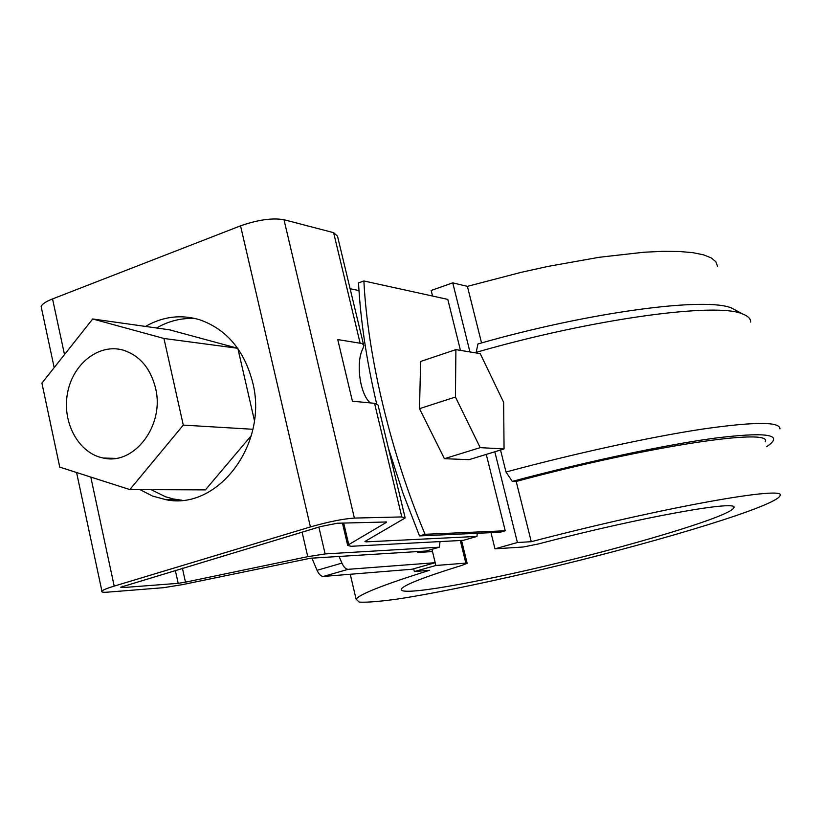 <?xml version="1.0" encoding="UTF-8"?>
<svg xmlns="http://www.w3.org/2000/svg" width="821" height="821" viewBox="0 0 821 821"><rect width="100%" height="100%" fill="white"/><g stroke="black" fill="none" stroke-linecap="round" stroke-linejoin="round"><path stroke-width="1.23" d="M486.268 454.393L505.233 530.777L425.052 534.307C390.58 452.392 367.746 356.56 363.877 280.967L358.531 282.906C360.522 320.334 366.546 360.583 376.603 403.665M505.233 530.777L500.071 532.254L419.5 535.918L425.052 534.307M460.448 350.362L447.804 299.398L363.877 280.967M419.5 535.918L402.916 492.969L388.497 448.533M431.959 549.311L435.869 565.495L414.359 571.56L413.692 568.779M423.78 552.112L423.554 551.189M490.989 532.665L494.981 548.828L523.388 546.991L538.309 543.964C642.053 516.82 740.881 499.281 733.728 507.932C730.392 515.691 646.137 541.562 560.722 562.334C475.246 583.228 396.974 596.97 401.418 588.934C404.322 584.809 424.59 576.917 462.213 565.269L467.139 563.319L465.825 563.124L435.869 565.495M432.554 296.053L431.169 290.48L452.751 282.855L469.951 351.932M717.544 266.353L715.82 261.735L711.14 257.856L703.474 254.808L692.811 252.652L679.224 251.483L662.834 251.329L643.849 252.242L599.197 257.281L548.1 266.394L521.243 272.315L467.406 286.365L481.558 342.942M765.234 441.79C773.29 427.515 648.508 445.844 516.193 481.445L531.269 541.696L517.404 542.517L494.806 451.776M414.359 571.56L429.578 570.277C384.125 584.511 359.629 594.147 356.098 599.186L359.28 602.121C367.285 602.532 380.472 601.444 398.832 598.858C439.071 592.588 497.772 580.252 559.224 565.371C666.857 539.212 775.486 506.034 779.94 495.863C788.991 485.016 664.507 506.865 531.269 541.696M467.406 286.365L452.751 282.855M516.193 481.445L512.283 481.383L506.013 472.013L500.533 450.021M750.753 322.089C750.702 318.692 747.931 315.962 742.451 313.92C716.815 302.087 593.039 318.62 476.159 352.353L476.313 352.979M476.159 352.353L477.955 343.958C589.365 311.908 706.655 296.617 731.839 308.173L742.451 313.92M737.391 311.18L731.839 308.173M779.95 428.87C780.155 421.542 754.068 421.655 701.688 429.209C649.76 437.121 575.069 453.387 506.013 472.013M766.578 446.716L769.729 444.5C782.372 434.165 764.012 432.062 714.629 438.178C665.123 444.879 585.948 461.669 512.283 481.383M494.981 548.828L517.404 542.517M76.579 472.516L101.917 591.12C101.157 592.146 103.138 592.485 107.859 592.126L163.533 587.692L182.447 584.634L310.379 558.249L425.914 551.045L439.389 547.186L325.126 553.929L307.762 556.669L185.484 582.161L182.395 568.142M386.568 521.971L337.246 523.234L320.447 526.62L120.749 587.2L122.976 587.579L178.188 583.331L185.484 582.161M386.629 522.228L348.761 544.621L347.704 545.472L351.214 546.283L463.208 540.362L476.95 536.431L366.279 541.86L364.976 541.552L365.407 541.203L405.174 517.959L401.808 516.932L354.374 518.082C343.116 518.831 328.462 521.787 310.42 526.938L240.543 225.837C257.886 219.782 272.367 217.739 283.994 219.71L333.624 232.671L337.503 236.171L363.498 344.44M101.917 591.12C103.025 589.93 107.12 588.257 114.201 586.102L310.42 526.938M41.563 308.563L41.142 306.582C41.963 304.17 45.76 301.615 52.544 298.926L240.543 225.837M477.258 533.291L476.95 536.431M350.126 288.735L358.993 290.583M405.01 517.302L378.04 404.999L374.55 403.306L352.414 401.212L337.749 339.586L362.071 343.527L363.857 345.282L362.872 348.679C355.544 362.472 359.947 394.398 370.292 402.895M439.389 547.186L440.005 541.593M195.408 318.569C181.79 317.748 168.839 320.888 156.575 327.99M151.105 489.665L165.503 496.756L173.149 498.942L181.964 500.256M139.96 489.624L152.573 496.079L166.068 499.722C217.955 510.641 268.754 443.648 252.622 382.217C244.124 349.972 226.432 329.139 199.554 319.718C180.887 314.248 162.866 316.485 145.502 326.43M254.397 420.455L237.926 348.668M129.841 489.583L183.288 425.104L163.943 338.468L237.649 348.268L169.567 329.826L92.691 318.979L41.912 383.109L59.748 467.118L129.841 489.583L205.424 489.88L251.308 435.602M183.288 425.104L252.878 429.28M163.943 338.468L92.691 318.979M155.518 388.005C164.97 425.155 134.254 465.62 103.323 458.026C78.724 453.449 61.924 422.651 67.476 393.331C72.617 363.908 98.9 343.127 123.15 350.126C139.632 355.472 150.417 368.095 155.518 388.005M339.094 556.464L341.916 563.114C343.794 567.198 345.877 569.261 348.145 569.322L435.192 562.703L412.05 569.24L323.351 576.445C321.032 576.404 318.938 574.361 317.05 570.308L311.918 558.157M435.192 562.703L432.493 551.558L417.643 552.502L417.417 551.568M444.418 458.682L469.048 459.668L504.053 448.943L503.653 402.362L480.234 353.625L455.901 349.623L420.629 361.456L419.51 408.663L444.418 458.682L480.203 447.64L504.053 448.943M455.901 349.623L455.429 397.036L419.51 408.663M455.429 397.036L480.203 447.64M460.304 540.516L465.825 563.124M114.201 586.102L90.792 477.073M64.5 354.59L52.544 298.926M366.033 540.844L366.279 541.86M401.808 516.932L374.55 403.306M360.101 343.045L333.624 232.671M354.374 518.082L283.994 219.71M386.127 522.638L385.942 521.838M343.691 523.039L348.761 544.621M302.087 532.141L307.762 556.669M318.876 527.092L325.126 553.929M122.976 587.579L122.678 586.204M178.188 583.331L175.314 570.277M341.916 563.114L317.05 570.308M348.145 569.322L323.351 576.445M356.098 599.186L350.249 574.259M467.098 563.175L461.546 540.454M733.728 507.932L733.451 506.916M41.142 306.582L54.176 367.623M177.049 499.671L166.068 499.722M347.704 545.472L342.439 523.08M103.323 458.026L115.351 458.385"/></g></svg>
